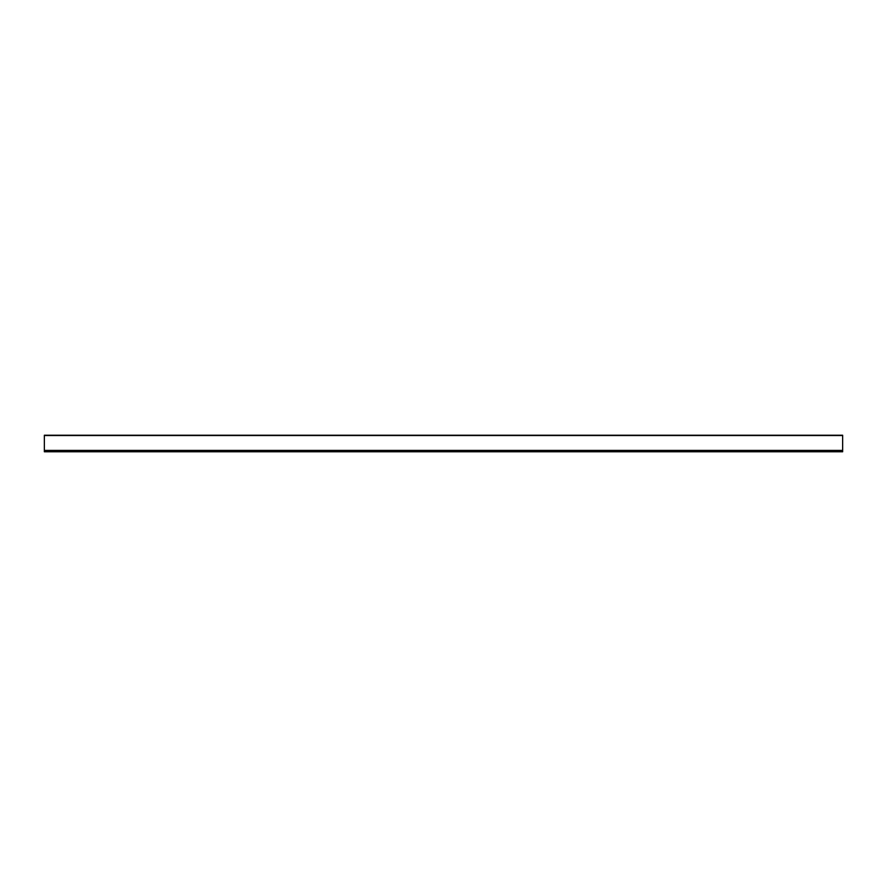 <?xml version="1.0" encoding="UTF-8"?>
<svg xmlns="http://www.w3.org/2000/svg" width="887" height="887" viewBox="0 0 887 887"><rect width="100%" height="100%" fill="white"/><g stroke="black" fill="none" stroke-linecap="round" stroke-linejoin="round"><path stroke-width="1.33" d="M44.35 451.782L44.35 435.218L842.65 435.218L842.65 451.782L44.35 451.782M44.35 435.517L842.65 435.517M44.35 450.419L842.65 450.419"/></g></svg>
